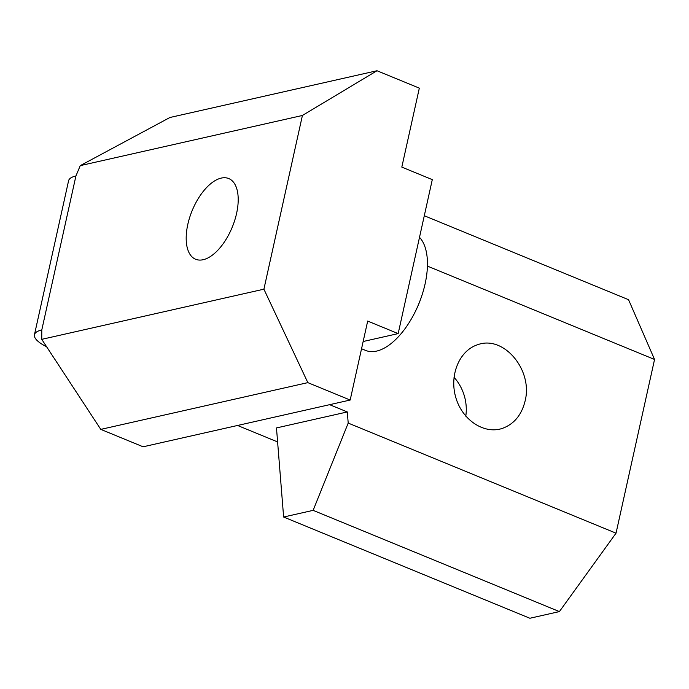 <?xml version="1.0" encoding="UTF-8"?>
<svg xmlns="http://www.w3.org/2000/svg" width="689" height="689" viewBox="0 0 689 689"><rect width="100%" height="100%" fill="white"/><g stroke="black" fill="none" stroke-linecap="round" stroke-linejoin="round"><path stroke-width="1.03" d="M453.991 377.236A42.201 36.267 -107.6 0 1 465.781 416.182M283.627 517.026L313.133 510.36L348.203 423.08L347.308 411.944L276.478 427.929L283.627 517.026L529.884 618.257L559.399 611.591L616.035 533.174L654.55 359.46L628.549 299.698L424.295 215.735M41.788 329.953A42.201 12.066 -167.5 0 0 34.45 334.742L68.581 180.768A42.201 12.066 -167.5 0 1 75.919 175.979L41.788 329.953L41.753 339.341L100.783 429.385L143.114 446.791L350.176 400.042L367.685 321.074L398.164 333.605L363.155 341.511M237.55 425.466L277.598 441.925M525.096 401.024C521.582 415.123 513.925 424.269 502.109 428.48C483.867 434.449 462.147 419.885 455.782 397.424C449.142 375.04 459.477 350.313 477.821 344.672C503.737 335.009 533.165 370.088 525.096 401.024M34.45 334.742A42.201 12.066 -167.5 0 0 46.611 346.756M329.635 404.676L347.308 411.944M100.783 429.385L307.845 382.636L263.904 289.182L302.411 115.468L376.995 70.743L419.325 88.14L401.816 167.1L432.296 179.631L398.164 333.605M348.203 423.08L616.035 533.174M427.421 266.1L654.55 359.46M307.845 382.636L350.176 400.042M203.152 259.719A43.614 21.686 -67.7 0 0 234.742 220.299A43.614 21.686 -67.7 0 0 228.774 178.572A43.614 21.686 -67.7 0 0 192.136 210.67A43.614 21.686 -67.7 0 0 195.616 259.253A43.614 21.686 -67.7 0 0 203.152 259.719M41.753 339.341L263.904 289.182M75.919 175.979L80.26 165.627L302.411 115.468M80.26 165.627L169.925 117.492L376.995 70.743M313.133 510.36L559.399 611.591M419.506 237.326A63.302 31.479 112.3 0 1 425.104 283.877A63.302 31.479 112.3 0 1 421.496 296.658A63.302 31.479 112.3 0 1 415.665 310.842A63.302 31.479 112.3 0 1 365.618 350.417L361.553 348.746M415.665 310.842L416.285 309.576A51.692 25.708 -67.7 0 0 421.039 297.993L421.496 296.658"/></g></svg>
